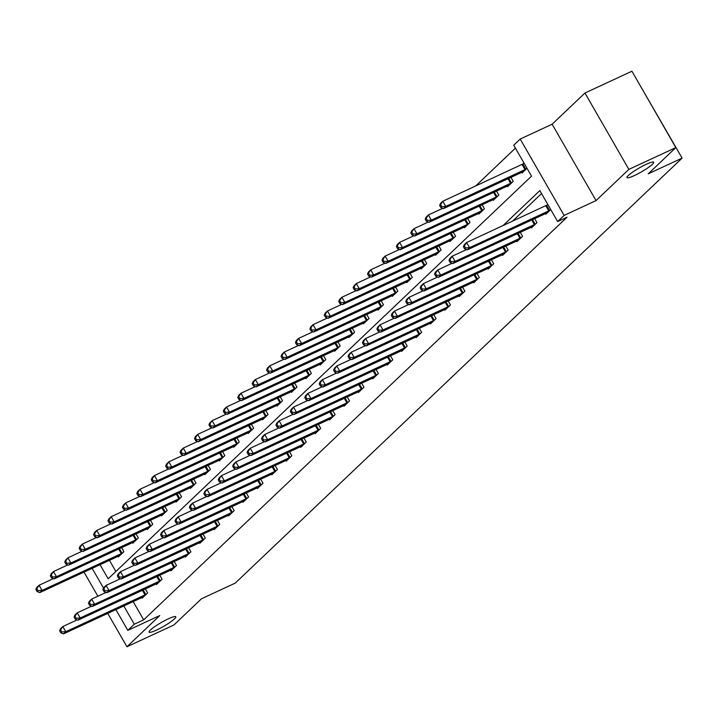 <?xml version="1.0" encoding="UTF-8"?>
<svg xmlns="http://www.w3.org/2000/svg" width="718" height="718" viewBox="0 0 718 718"><rect width="100%" height="100%" fill="white"/><g stroke="black" fill="none" stroke-linecap="round" stroke-linejoin="round"><path stroke-width="1.08" d="M634.416 175.551A15.401 2.253 -29.9 0 1 626.976 177.597A15.401 2.253 -29.9 0 1 632.782 172.006A15.401 2.253 -29.9 0 1 646.245 164.296A15.401 2.253 -29.9 0 1 653.685 162.241A15.401 2.253 -29.9 0 1 647.878 167.841A15.401 2.253 -29.9 0 1 634.416 175.551M156.524 630.072A15.401 2.253 -29.9 0 1 149.084 632.127A15.401 2.253 -29.9 0 1 154.891 626.536A15.401 2.253 -29.9 0 1 168.353 618.817A15.401 2.253 -29.9 0 1 175.793 616.771A15.401 2.253 -29.9 0 1 169.995 622.362A15.401 2.253 -29.9 0 1 156.524 630.072M100.035 564.653L108.176 578.807L531.526 176.152L513.729 145.198L520.2 139.041L564.115 215.409L557.644 221.566L539.837 190.602L503.022 225.614M552.133 124.223L596.048 200.591L628.86 169.385L675.826 147.603L631.912 71.226L584.946 93.017L552.133 124.223L520.2 139.041M638.006 81.825L682.1 158.113L235.271 583.097L201.453 598.785L173.909 624.983L126.942 646.774L159.755 615.559L127.822 630.377L115.867 609.6M515.425 148.15L475.576 186.052M628.86 169.385L584.946 93.017M83.997 572.084L97.881 596.227M107.736 613.369L126.942 646.774M109.432 560.291L115.867 571.492M118.003 556.315L118.362 556.935L123.909 551.657L121.593 547.628M132.426 542.602L132.785 543.221L138.332 537.944L136.007 533.914M146.849 528.888L147.208 529.507L152.754 524.23L150.43 520.191M161.263 515.165L161.622 515.793L167.168 510.516L164.853 506.477M175.686 501.451L176.045 502.079L181.591 496.802L179.267 492.763M190.108 487.737L190.467 488.366L196.014 483.088L193.689 479.05M204.522 474.024L204.881 474.643L210.428 469.375L208.112 465.336M218.945 460.31L219.304 460.929L224.851 455.661L222.526 451.622M233.368 446.596L233.727 447.215L239.274 441.938L236.949 437.908M247.782 432.882L248.141 433.501L253.687 428.224L251.372 424.194M262.205 419.168L262.564 419.788L268.11 414.51L265.786 410.472M276.627 405.446L276.986 406.074L282.533 400.797L280.208 396.758M291.041 391.732L291.4 392.36L296.947 387.083L294.631 383.044M305.464 378.018L305.823 378.637L311.37 373.369L309.045 369.33M319.887 364.304L320.246 364.923L325.792 359.655L323.468 355.616M334.301 350.59L334.66 351.21L340.206 345.932L337.891 341.903M348.724 336.877L349.083 337.496L354.629 332.219L352.305 328.189M363.146 323.163L363.505 323.782L369.052 318.505L366.727 314.475M377.56 309.44L377.919 310.068L383.466 304.791L381.15 300.752M391.983 295.726L392.342 296.354L397.889 291.077L395.564 287.038M406.406 282.012L406.765 282.641L412.311 277.363L409.987 273.325M420.82 268.299L421.179 268.918L426.725 263.65L424.41 259.611M435.243 254.585L435.602 255.204L441.148 249.936L438.824 245.897M449.665 240.871L450.024 241.49L455.571 236.213L453.246 232.183M464.079 227.157L464.438 227.777L469.985 222.499L467.669 218.469M478.502 213.443L478.861 214.063L484.408 208.785L482.083 204.747M492.925 199.721L493.284 200.349L498.83 195.072L496.506 191.033M507.348 186.007L507.698 186.635L513.244 181.358L510.929 177.319M521.762 172.293L522.121 172.921L527.003 168.272M524.032 163.121L523.207 163.901M133.162 601.576L143.681 619.858L567.032 217.204L557.644 221.566M541.543 193.564L512.419 221.261M141.742 597.591L142.101 598.22L147.648 592.942L145.323 588.904M156.165 583.878L156.524 584.506L162.071 579.229L159.746 575.19M170.588 570.164L170.938 570.783L176.484 565.515L174.169 561.476M185.002 556.45L185.361 557.069L190.907 551.801L188.592 547.762M199.424 542.736L199.783 543.355L205.33 538.078L203.006 534.048M213.847 529.022L214.197 529.642L219.744 524.364L217.428 520.335M228.261 515.309L228.62 515.928L234.167 510.651L231.851 506.612M242.684 501.586L243.043 502.214L248.59 496.937L246.265 492.898M257.107 487.872L257.457 488.5L263.003 483.223L260.688 479.184M271.521 474.158L271.88 474.777L277.426 469.509L275.111 465.47M285.944 460.444L286.303 461.064L291.849 455.795L289.525 451.757M300.366 446.731L300.716 447.35L306.263 442.073L303.947 438.043M314.78 433.017L315.139 433.636L320.686 428.359L318.37 424.329M329.203 419.303L329.562 419.922L335.109 414.645L332.784 410.615M343.626 405.58L343.976 406.209L349.522 400.931L347.207 396.892M358.04 391.866L358.399 392.495L363.945 387.217L361.63 383.179M372.462 378.153L372.821 378.781L378.368 373.504L376.044 369.465M386.885 364.439L387.244 365.058L392.782 359.79L390.466 355.751M401.299 350.725L401.658 351.344L407.205 346.076L404.889 342.037M415.722 337.011L416.081 337.631L421.628 332.353L419.303 328.323M430.145 323.297L430.504 323.917L436.041 318.639L433.726 314.61M444.559 309.584L444.918 310.203L450.464 304.926L448.149 300.896M458.981 295.861L459.341 296.489L464.887 291.212L462.563 287.173M473.404 282.147L473.763 282.775L479.301 277.498L476.985 273.459M487.818 268.433L488.177 269.062L493.724 263.784L491.408 259.745M502.241 254.719L502.6 255.339L508.147 250.07L505.822 246.032M516.664 241.006L517.023 241.625L522.56 236.357L520.245 232.318M531.078 227.292L531.437 227.911L536.983 222.634L534.668 218.604M545.5 213.578L545.86 214.197L550.742 209.557M547.771 204.397L546.945 205.186M596.048 200.591L564.115 215.409M143.681 619.858L134.293 624.22L127.822 630.377M675.826 147.603L648.282 173.801L682.1 158.113M103.527 588.132L92.137 568.315M123.774 605.929L134.293 624.22M59.639 630.763L60.824 632.827L61.748 631.948L60.563 629.883L59.639 630.763L60.5 628.744L62.807 626.545L65.778 631.705L146.149 594.36M61.748 631.948L65.778 631.705L63.462 633.904L143.6 596.793M60.563 629.883L62.807 626.545L77.149 619.894M60.824 632.827L63.462 633.904M35.9 589.487L37.085 591.551L38.009 590.672L36.824 588.607L35.9 589.487L36.762 587.468L39.068 585.269L42.039 590.429L39.723 592.619L119.861 555.517M53.419 578.609L39.068 585.269L36.824 588.607M122.419 553.084L42.039 590.429L38.009 590.672M39.723 592.619L37.085 591.551M74.053 617.049L75.246 619.113L76.171 618.234L74.977 616.17L74.053 617.049L74.914 615.03L77.23 612.831L80.192 617.992L160.572 580.647M76.171 618.234L80.192 617.992L77.885 620.19L158.014 583.079M74.977 616.17L77.23 612.831L91.572 606.18M75.246 619.113L77.885 620.19M88.476 603.335L89.66 605.4L90.585 604.52L89.4 602.456L88.476 603.335L89.337 601.316L91.644 599.117L94.614 604.278L174.995 566.933M90.585 604.52L94.614 604.278L92.299 606.477L172.437 569.365M89.4 602.456L91.644 599.117L105.995 592.458M89.66 605.4L92.299 606.477M50.323 575.773L51.508 577.837L52.432 576.958L51.247 574.894L50.323 575.773L51.175 573.745L53.491 571.555L56.453 576.707L54.146 578.905L134.284 541.794M67.833 564.895L53.491 571.555L51.247 574.894M136.833 539.371L56.453 576.707L52.432 576.958M54.146 578.905L51.508 577.837M64.737 562.059L65.93 564.115L66.855 563.244L65.661 561.18L64.737 562.059L65.598 560.031L67.914 557.832L70.876 562.993L68.569 565.192L148.698 528.08M82.256 551.182L67.914 557.832L65.661 561.18M151.256 525.657L70.876 562.993L66.855 563.244M68.569 565.192L65.93 564.115M102.898 589.622L104.083 591.686L105.007 590.806L103.823 588.742L102.898 589.622L103.76 587.602L106.067 585.403L109.037 590.564L189.408 553.219M105.007 590.806L109.037 590.564L106.722 592.763L186.859 555.651M103.823 588.742L106.067 585.403L120.409 578.744M104.083 591.686L106.722 592.763M117.321 575.908L118.506 577.972L119.43 577.092L118.237 575.028L117.321 575.908L118.174 573.888L120.489 571.69L123.451 576.85L203.831 539.505M119.43 577.092L123.451 576.85L121.145 579.04L201.282 541.937M118.237 575.028L120.489 571.69L134.831 565.03M118.506 577.972L121.145 579.04M131.735 562.194L132.92 564.258L133.844 563.379L132.659 561.314L131.735 562.194L132.597 560.166L134.903 557.967L137.874 563.127L218.254 525.791M133.844 563.379L137.874 563.127L135.558 565.326L215.696 528.215M132.659 561.314L134.903 557.967L149.254 551.316M132.92 564.258L135.558 565.326M79.159 548.337L80.344 550.401L81.269 549.521L80.084 547.457L79.159 548.337L80.021 546.317L82.328 544.118L85.298 549.279L82.983 551.478L163.121 514.366M96.679 537.468L82.328 544.118L80.084 547.457M165.678 511.943L85.298 549.279L81.269 549.521M82.983 551.478L80.344 550.401M93.582 534.623L94.767 536.687L95.691 535.808L94.507 533.743L93.582 534.623L94.435 532.603L96.75 530.405L99.712 535.565L97.406 537.764L177.543 500.652M111.093 523.754L96.75 530.405L94.507 533.743M180.092 498.22L99.712 535.565L95.691 535.808M97.406 537.764L94.767 536.687M107.996 520.909L109.19 522.973L110.114 522.094L108.921 520.029L107.996 520.909L108.858 518.89L111.173 516.691L114.135 521.851L111.828 524.05L191.957 486.939M125.515 510.04L111.173 516.691L108.921 520.029M194.515 484.506L114.135 521.851L110.114 522.094M111.828 524.05L109.19 522.973M122.419 507.195L123.604 509.259L124.528 508.38L123.343 506.316L122.419 507.195L123.281 505.176L125.587 502.977L128.558 508.138L126.242 510.336L206.38 473.225M139.938 496.317L125.587 502.977L123.343 506.316M208.938 470.793L128.558 508.138L124.528 508.38M126.242 510.336L123.604 509.259M136.842 493.481L138.027 495.546L138.951 494.666L137.766 492.602L136.842 493.481L137.694 491.462L140.01 489.263L142.972 494.424L140.665 496.623L220.803 459.511M154.352 482.604L140.01 489.263L137.766 492.602M223.352 457.079L142.972 494.424L138.951 494.666M140.665 496.623L138.027 495.546M151.256 479.768L152.449 481.832L153.374 480.952L152.18 478.888L151.256 479.768L152.117 477.748L154.433 475.549L157.395 480.71L155.088 482.9L235.217 445.797M168.775 468.89L154.433 475.549L152.18 478.888M237.775 443.365L157.395 480.71L153.374 480.952M155.088 482.9L152.449 481.832M165.678 466.054L166.863 468.118L167.788 467.238L166.603 465.174L165.678 466.054L166.54 464.025L168.847 461.827L171.817 466.987L169.502 469.186L249.64 432.074M183.198 455.176L168.847 461.827L166.603 465.174M252.197 429.651L171.817 466.987L167.788 467.238M169.502 469.186L166.863 468.118M180.101 452.331L181.286 454.395L182.21 453.516L181.026 451.46L180.101 452.331L180.954 450.312L183.269 448.113L186.231 453.273L183.925 455.472L264.062 418.361M197.612 441.462L183.269 448.113L181.026 451.46M266.611 415.937L186.231 453.273L182.21 453.516M183.925 455.472L181.286 454.395M194.515 438.617L195.709 440.681L196.633 439.802L195.44 437.738L194.515 438.617L195.377 436.598L197.692 434.399L200.654 439.56L198.347 441.758L278.476 404.647M212.034 427.748L197.692 434.399L195.44 437.738M281.034 402.224L200.654 439.56L196.633 439.802M198.347 441.758L195.709 440.681M208.938 424.903L210.123 426.968L211.047 426.088L209.862 424.024L208.938 424.903L209.8 422.884L212.106 420.685L215.077 425.846L212.761 428.045L292.899 390.933M226.457 414.035L212.106 420.685L209.862 424.024M295.457 388.501L215.077 425.846L211.047 426.088M212.761 428.045L210.123 426.968M223.361 411.19L224.546 413.254L225.47 412.374L224.285 410.31L223.361 411.19L224.213 409.17L226.529 406.971L229.491 412.132L227.184 414.331L307.322 377.219M240.871 400.321L226.529 406.971L224.285 410.31M309.871 374.787L229.491 412.132L225.47 412.374M227.184 414.331L224.546 413.254M237.775 397.476L238.968 399.54L239.893 398.661L238.699 396.596L237.775 397.476L238.636 395.456L240.952 393.258L243.914 398.418L241.607 400.617L321.736 363.505M255.294 386.598L240.952 393.258L238.699 396.596M324.294 361.073L243.914 398.418L239.893 398.661M241.607 400.617L238.968 399.54M252.197 383.762L253.382 385.826L254.307 384.947L253.122 382.882L252.197 383.762L253.059 381.743L255.366 379.544L258.336 384.704L256.021 386.903L336.159 349.792M269.717 372.884L255.366 379.544L253.122 382.882M338.716 347.359L258.336 384.704L254.307 384.947M256.021 386.903L253.382 385.826M266.62 370.048L267.805 372.112L268.729 371.233L267.545 369.169L266.62 370.048L267.473 368.02L269.788 365.83L272.75 370.991L270.444 373.18L350.581 336.078M284.131 359.171L269.788 365.83L267.545 369.169M353.13 333.646L272.75 370.991L268.729 371.233M270.444 373.18L267.805 372.112M281.034 356.334L282.228 358.399L283.152 357.519L281.959 355.455L281.034 356.334L281.896 354.306L284.211 352.107L287.173 357.268L284.866 359.467L364.995 322.355M298.553 345.457L284.211 352.107L281.959 355.455M367.553 319.932L287.173 357.268L283.152 357.519M284.866 359.467L282.228 358.399M295.457 342.612L296.642 344.676L297.566 343.796L296.381 341.732L295.457 342.612L296.319 340.592L298.625 338.393L301.596 343.554L299.28 345.753L379.418 308.641M312.976 331.743L298.625 338.393L296.381 341.732M381.976 306.218L301.596 343.554L297.566 343.796M299.28 345.753L296.642 344.676M309.88 328.898L311.065 330.962L311.989 330.083L310.804 328.018L309.88 328.898L310.732 326.878L313.048 324.68L316.01 329.84L313.703 332.039L393.841 294.927M327.39 318.029L313.048 324.68L310.804 328.018M396.39 292.504L316.01 329.84L311.989 330.083M313.703 332.039L311.065 330.962M324.294 315.184L325.487 317.248L326.412 316.369L325.218 314.304L324.294 315.184L325.155 313.165L327.471 310.966L330.433 316.126L328.126 318.325L408.255 281.214M341.813 304.315L327.471 310.966L325.218 314.304M410.813 278.781L330.433 316.126L326.412 316.369M328.126 318.325L325.487 317.248M338.716 301.47L339.901 303.534L340.826 302.655L339.641 300.591L338.716 301.47L339.578 299.451L341.885 297.252L344.855 302.413L342.54 304.611L422.678 267.5M356.236 290.602L341.885 297.252L339.641 300.591M425.236 265.068L344.855 302.413L340.826 302.655M342.54 304.611L339.901 303.534M146.158 548.471L147.343 550.535L148.267 549.665L147.082 547.601L146.158 548.471L147.019 546.452L149.326 544.253L152.297 549.414L232.668 512.078M148.267 549.665L152.297 549.414L149.981 551.612L230.119 514.501M147.082 547.601L149.326 544.253L163.668 537.602M147.343 550.535L149.981 551.612M160.581 534.757L161.765 536.822L162.69 535.942L161.505 533.878L160.581 534.757L161.433 532.738L163.749 530.539L166.711 535.7L247.091 498.364M162.69 535.942L166.711 535.7L164.404 537.899L244.542 500.787M161.505 533.878L163.749 530.539L178.091 523.889M161.765 536.822L164.404 537.899M174.995 521.044L176.179 523.108L177.104 522.228L175.919 520.164L174.995 521.044L175.856 519.024L178.163 516.825L181.133 521.986L261.514 484.641M177.104 522.228L181.133 521.986L178.818 524.185L258.956 487.073M175.919 520.164L178.163 516.825L192.514 510.175M176.179 523.108L178.818 524.185M189.417 507.33L190.602 509.394L191.526 508.515L190.342 506.45L189.417 507.33L190.279 505.31L192.586 503.112L195.556 508.272L275.927 470.927M191.526 508.515L195.556 508.272L193.241 510.471L273.379 473.359M190.342 506.45L192.586 503.112L206.928 496.461M190.602 509.394L193.241 510.471M203.84 493.616L205.025 495.68L205.949 494.801L204.765 492.736L203.84 493.616L204.693 491.597L207.008 489.398L209.97 494.558L290.35 457.213M205.949 494.801L209.97 494.558L207.664 496.757L287.801 459.646M204.765 492.736L207.008 489.398L221.35 482.738M205.025 495.68L207.664 496.757M218.254 479.902L219.439 481.966L220.363 481.087L219.178 479.023L218.254 479.902L219.116 477.883L221.422 475.684L224.393 480.845L304.773 443.5M220.363 481.087L224.393 480.845L222.077 483.043L302.215 445.932M219.178 479.023L221.422 475.684L235.773 469.025M219.439 481.966L222.077 483.043M232.677 466.188L233.862 468.253L234.786 467.373L233.601 465.309L232.677 466.188L233.538 464.16L235.845 461.97L238.816 467.131L319.187 429.786M234.786 467.373L238.816 467.131L236.5 469.321L316.638 432.218M233.601 465.309L235.845 461.97L250.187 455.311M233.862 468.253L236.5 469.321M247.1 452.475L248.284 454.539L249.209 453.659L248.024 451.595L247.1 452.475L247.952 450.446L250.268 448.247L253.23 453.408L333.61 416.072M249.209 453.659L253.23 453.408L250.923 455.607L331.061 418.495M248.024 451.595L250.268 448.247L264.61 441.597M248.284 454.539L250.923 455.607M261.514 438.752L262.698 440.816L263.623 439.937L262.438 437.872L261.514 438.752L262.375 436.732L264.682 434.534L267.652 439.694L348.033 402.358M263.623 439.937L267.652 439.694L265.337 441.893L345.475 404.781M262.438 437.872L264.682 434.534L279.033 427.883M262.698 440.816L265.337 441.893M275.936 425.038L277.121 427.102L278.046 426.223L276.861 424.159L275.936 425.038L276.798 423.019L279.105 420.82L282.075 425.98L362.446 388.644M278.046 426.223L282.075 425.98L279.76 428.179L359.897 391.068M276.861 424.159L279.105 420.82L293.447 414.169M277.121 427.102L279.76 428.179M290.359 411.324L291.544 413.389L292.468 412.509L291.284 410.445L290.359 411.324L291.212 409.305L293.527 407.106L296.489 412.267L376.869 374.922M292.468 412.509L296.489 412.267L294.183 414.466L374.32 377.354M291.284 410.445L293.527 407.106L307.869 400.456M291.544 413.389L294.183 414.466M304.773 397.61L305.958 399.675L306.882 398.795L305.697 396.731L304.773 397.61L305.635 395.591L307.941 393.392L310.912 398.553L391.292 361.208M306.882 398.795L310.912 398.553L308.605 400.752L388.734 363.64M305.697 396.731L307.941 393.392L322.292 386.742M305.958 399.675L308.605 400.752M319.196 383.897L320.381 385.961L321.305 385.081L320.12 383.017L319.196 383.897L320.057 381.877L322.364 379.678L325.335 384.839L405.706 347.494M321.305 385.081L325.335 384.839L323.019 387.038L403.157 349.926M320.12 383.017L322.364 379.678L336.706 373.019M320.381 385.961L323.019 387.038M333.619 370.183L334.803 372.247L335.728 371.368L334.543 369.303L333.619 370.183L334.471 368.163L336.787 365.965L339.749 371.125L420.129 333.78M335.728 371.368L339.749 371.125L337.442 373.324L417.58 336.212M334.543 369.303L336.787 365.965L351.129 359.305M334.803 372.247L337.442 373.324M348.033 356.469L349.217 358.533L350.142 357.654L348.957 355.589L348.033 356.469L348.894 354.441L351.201 352.251L354.171 357.402L434.552 320.066M350.142 357.654L354.171 357.402L351.865 359.601L431.994 322.49M348.957 355.589L351.201 352.251L365.552 345.591M349.217 358.533L351.865 359.601M362.455 342.755L363.64 344.819L364.564 343.94L363.38 341.876L362.455 342.755L363.317 340.727L365.624 338.528L368.594 343.689L448.965 306.353M364.564 343.94L368.594 343.689L366.279 345.888L446.416 308.776M363.38 341.876L365.624 338.528L379.975 331.878M363.64 344.819L366.279 345.888M376.878 329.032L378.063 331.097L378.987 330.217L377.803 328.153L376.878 329.032L377.731 327.013L380.046 324.814L383.008 329.975L463.388 292.639M378.987 330.217L383.008 329.975L380.702 332.174L460.839 295.062M377.803 328.153L380.046 324.814L394.388 318.164M378.063 331.097L380.702 332.174M391.292 315.319L392.477 317.383L393.401 316.503L392.216 314.439L391.292 315.319L392.154 313.299L394.46 311.1L397.431 316.261L477.811 278.916M393.401 316.503L397.431 316.261L395.124 318.46L475.253 281.348M392.216 314.439L394.46 311.1L408.811 304.45M392.477 317.383L395.124 318.46M405.715 301.605L406.9 303.669L407.824 302.79L406.639 300.725L405.715 301.605L406.576 299.586L408.883 297.387L411.854 302.547L492.225 265.202M407.824 302.79L411.854 302.547L409.538 304.746L489.676 267.635M406.639 300.725L408.883 297.387L423.234 290.736M406.9 303.669L409.538 304.746M420.138 287.891L421.322 289.955L422.247 289.076L421.062 287.012L420.138 287.891L420.99 285.872L423.306 283.673L426.268 288.833L506.648 251.488M422.247 289.076L426.268 288.833L423.961 291.032L504.099 253.921M421.062 287.012L423.306 283.673L437.648 277.013M421.322 289.955L423.961 291.032M353.139 287.756L354.324 289.821L355.248 288.941L354.064 286.877L353.139 287.756L353.992 285.737L356.308 283.538L359.278 288.699L356.963 290.898L437.1 253.786M370.65 276.879L356.308 283.538L354.064 286.877M439.649 251.354L359.278 288.699L355.248 288.941M356.963 290.898L354.324 289.821M367.553 274.043L368.747 276.107L369.671 275.227L368.478 273.163L367.553 274.043L368.415 272.023L370.73 269.824L373.692 274.985L371.385 277.175L451.514 240.072M385.072 263.165L370.73 269.824L368.478 273.163M454.072 237.64L373.692 274.985L369.671 275.227M371.385 277.175L368.747 276.107M381.976 260.329L383.161 262.393L384.085 261.514L382.9 259.449L381.976 260.329L382.838 258.3L385.144 256.111L388.115 261.262L385.799 263.461L465.937 226.349M399.495 249.451L385.144 256.111L382.9 259.449M468.495 223.926L388.115 261.262L384.085 261.514M385.799 263.461L383.161 262.393M396.399 246.615L397.584 248.679L398.508 247.8L397.323 245.736L396.399 246.615L397.251 244.587L399.567 242.388L402.538 247.548L400.222 249.747L480.36 212.636M413.909 235.737L399.567 242.388L397.323 245.736M482.909 210.212L402.538 247.548L398.508 247.8M400.222 249.747L397.584 248.679M434.552 274.177L435.736 276.242L436.661 275.362L435.476 273.298L434.552 274.177L435.413 272.158L437.72 269.959L440.69 275.12L521.071 237.775M436.661 275.362L440.69 275.12L438.384 277.319L518.513 240.207M435.476 273.298L437.72 269.959L452.071 263.3M435.736 276.242L438.384 277.319M410.813 232.892L412.006 234.957L412.931 234.077L411.737 232.013L410.813 232.892L411.674 230.873L413.99 228.674L416.952 233.835L414.645 236.034L494.774 198.922M428.332 222.024L413.99 228.674L411.737 232.013M497.332 196.499L416.952 233.835L412.931 234.077M414.645 236.034L412.006 234.957M448.974 260.463L450.159 262.528L451.084 261.648L449.899 259.584L448.974 260.463L449.836 258.444L452.143 256.245L455.113 261.406L535.484 224.061M451.084 261.648L455.113 261.406L452.798 263.596L532.935 226.493M449.899 259.584L452.143 256.245L466.494 249.586M450.159 262.528L452.798 263.596M425.236 219.178L426.42 221.243L427.345 220.363L426.16 218.299L425.236 219.178L426.097 217.159L428.404 214.96L431.374 220.121L429.059 222.32L509.197 185.208M442.755 208.31L428.404 214.96L426.16 218.299M511.755 182.776L431.374 220.121L427.345 220.363M429.059 222.32L426.42 221.243M463.397 246.75L464.582 248.814L465.506 247.934L464.322 245.87L463.397 246.75L464.25 244.721L466.565 242.531L469.527 247.683L549.907 210.347M465.506 247.934L469.527 247.683L467.221 249.882L547.358 212.77M464.322 245.87L466.565 242.531L547.915 204.657M464.582 248.814L467.221 249.882M439.658 205.465L440.843 207.529L441.767 206.649L440.583 204.585L439.658 205.465L440.511 203.445L442.826 201.246L445.797 206.407L443.482 208.606L523.619 171.494M524.185 163.372L442.826 201.246L440.583 204.585M526.168 169.062L445.797 206.407L441.767 206.649M443.482 208.606L440.843 207.529M145.054 594.935L142.379 590.277M145.826 594.54L143.16 589.909M119.421 548.633L122.087 553.264M118.641 548.992L121.315 553.65M159.477 581.221L156.793 576.563M160.24 580.826L157.574 576.195M173.891 567.507L171.216 562.849M174.662 567.112L171.997 562.481M133.844 534.919L136.501 539.55M133.054 535.278L135.738 539.936M148.258 521.205L150.924 525.836M147.477 521.564L150.152 526.222M188.313 553.784L185.639 549.126M189.085 553.399L186.42 548.767M202.736 540.071L200.053 535.413M203.499 539.685L200.834 535.054M217.15 526.357L214.476 521.699M217.922 525.971L215.256 521.34M162.681 507.482L165.346 512.122M161.9 507.85L164.575 512.508M177.104 493.769L179.76 498.4M176.314 494.137L178.997 498.795M191.518 480.055L194.183 484.686M190.737 480.423L193.42 485.081M205.94 466.341L208.606 470.972M205.16 466.709L207.834 471.367M220.363 452.627L223.02 457.258M219.573 452.986L222.257 457.644M234.777 438.913L237.443 443.544M233.996 439.272L236.68 443.93M249.2 425.2L251.865 429.831M248.419 425.559L251.094 430.217M263.623 411.486L266.279 416.117M262.833 411.845L265.516 416.503M278.037 397.763L280.702 402.403M277.256 398.131L279.939 402.789M292.459 384.049L295.125 388.68M291.679 384.417L294.353 389.075M306.882 370.335L309.539 374.967M306.092 370.703L308.776 375.361M321.296 356.622L323.962 361.253M320.515 356.99L323.199 361.648M335.719 342.908L338.384 347.539M334.938 343.267L337.613 347.925M350.142 329.194L352.798 333.825M349.352 329.553L352.035 334.211M364.556 315.48L367.221 320.111M363.775 315.839L366.458 320.497M378.978 301.766L381.644 306.398M378.198 302.125L380.872 306.783M393.401 288.044L396.058 292.684M392.611 288.412L395.295 293.07M407.815 274.33L410.481 278.961M407.034 274.698L409.718 279.356M422.238 260.616L424.903 265.247M421.457 260.984L424.132 265.642M231.573 512.643L228.898 507.985M232.345 512.257L229.679 507.626M245.996 498.929L243.312 494.271M246.759 498.543L244.093 493.903M260.41 485.215L257.735 480.557M261.181 484.821L258.516 480.189M274.832 471.502L272.158 466.844M275.604 471.107L272.939 466.476M289.255 457.788L286.572 453.13M290.018 457.393L287.353 452.762M303.669 444.065L300.995 439.407M304.441 443.679L301.775 439.048M318.092 430.351L315.417 425.693M318.864 429.965L316.198 425.334M332.515 416.637L329.831 411.979M333.278 416.252L330.612 411.62M346.929 402.924L344.254 398.266M347.7 402.538L345.035 397.907M361.351 389.21L358.677 384.552M362.123 388.824L359.458 384.184M375.774 375.496L373.091 370.838M376.537 375.101L373.872 370.47M390.188 361.782L387.514 357.124M390.96 361.387L388.294 356.756M404.611 348.059L401.936 343.401M405.383 347.674L402.717 343.042M419.034 334.346L416.35 329.688M419.797 333.96L417.14 329.329M433.448 320.632L430.773 315.974M434.219 320.246L431.554 315.615M447.87 306.918L445.196 302.26M448.642 306.532L445.977 301.901M462.293 293.204L459.61 288.546M463.056 292.818L460.4 288.178M476.707 279.49L474.033 274.832M477.479 279.105L474.813 274.464M491.13 265.777L488.455 261.119M491.902 265.382L489.236 260.751M505.553 252.063L502.869 247.405M506.316 251.668L503.659 247.037M436.661 246.902L439.317 251.533M435.871 247.261L438.554 251.919M451.075 233.188L453.74 237.82M450.294 233.547L452.977 238.205M465.497 219.475L468.163 224.106M464.717 219.834L467.391 224.492M479.92 205.761L482.577 210.392M479.13 206.12L481.814 210.778M519.967 238.34L517.292 233.682M520.738 237.954L518.073 233.323M494.334 192.038L497 196.678M493.553 192.406L496.237 197.064M534.389 224.626L531.715 219.968M535.161 224.24L532.496 219.609M508.757 178.324L511.422 182.955M507.976 178.692L510.651 183.35M548.812 210.912L545.842 205.752M549.575 210.527L546.613 205.366M522.875 164.081L525.836 169.242M522.103 164.476L525.073 169.636"/></g></svg>
